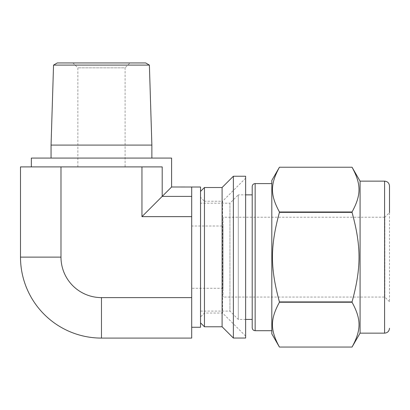 <?xml version="1.0" encoding="UTF-8"?>
<svg xmlns="http://www.w3.org/2000/svg" width="410" height="410" viewBox="0 0 410 410"><rect width="100%" height="100%" fill="white"/><g stroke="black" fill="none" stroke-linecap="round" stroke-linejoin="round"><path stroke-width="0.31" stroke-dasharray="2.05 1.54" d="M352.046 211.985C361.328 194.893 361.328 184.321 352.046 167.229L279.435 167.229C270.154 184.321 270.154 194.893 279.435 211.985L352.046 211.985L352.046 212.354L279.435 212.354C270.139 246.569 270.139 267.72 279.435 301.929L352.046 301.929C361.343 267.72 361.343 246.569 352.046 212.354M352.046 347.06C361.353 329.937 361.353 319.359 352.046 302.237L279.435 302.237C270.128 319.359 270.128 329.937 279.435 347.06L352.046 347.06M271.815 180.426L271.815 333.863M279.435 211.985L279.435 212.354M279.435 301.929L279.435 302.237M352.046 301.929L352.046 302.237M245.631 176.233L245.631 338.05M245.631 178.196L245.631 336.092L245.631 178.196L222.584 201.243L222.584 313.045L222.584 201.243L204.441 201.243L204.441 313.045L204.441 201.243L200.521 197.323L200.521 316.966L200.521 197.323M200.521 203.206L200.521 311.082L200.521 203.206L229.943 203.206L229.943 311.082L229.943 203.206L238.277 194.868L238.277 319.421L238.277 194.868L245.631 194.868M223.076 217.228L223.076 297.06L223.076 217.228L384.841 217.228L384.841 297.06L384.841 217.228L389.5 212.57L389.5 301.719L389.5 186.043M223.076 226.007L223.076 288.281L223.076 226.007L191.695 226.007L191.695 288.281L191.695 226.007M360.077 181.138L360.077 333.151M271.815 183.593L271.815 330.696L271.815 183.593M252.201 186.535L252.201 327.754M252.201 194.868L252.201 319.421M233.372 176.233L233.372 338.05M222.097 187.513L222.097 326.775M204.441 187.513L204.441 326.775M200.521 191.434L200.521 322.849L200.521 191.434M171.59 158.07L31.35 158.07M151.874 158.07L51.06 158.07L151.874 158.07M151.874 145.084L51.06 145.084M149.389 65.098L53.546 65.098M145.658 62.94L57.277 62.94M129.985 62.94L72.949 62.94L129.985 62.94L125.086 67.845L77.854 67.845L125.086 67.845L125.086 166.896L77.854 166.896L125.086 166.896M141.952 166.896L141.952 216.639L162.196 196.395L162.196 166.896L20.5 166.896M101.47 338.091L101.47 297.609L191.695 297.609L191.695 317.053L191.695 187.022L191.695 338.091M200.521 187.022L200.521 327.262M191.695 297.609L191.695 187.001M101.47 297.609A40.482 40.482 0 0 1 60.982 257.121L60.982 166.896M191.695 196.395L162.196 196.395L171.59 187.001M141.952 216.639L191.695 216.639M384.595 181.138L384.595 333.151M255.143 183.593L255.143 330.696M60.982 257.121L20.5 257.121M200.521 311.082L229.943 311.082L238.277 319.421L245.631 319.421M389.5 301.719L384.841 297.06L223.076 297.06M245.631 336.092L222.584 313.045L204.441 313.045L200.521 316.966M77.854 166.896L77.854 67.845L72.949 62.94M223.076 288.281L191.695 288.281"/><path stroke-width="0.61" d="M352.046 302.237C361.353 319.359 361.353 329.937 352.046 347.06L279.435 347.06C270.128 329.937 270.128 319.359 279.435 302.237L352.046 302.237L352.046 301.929L279.435 301.929C270.139 267.72 270.139 246.569 279.435 212.354L352.046 212.354C361.343 246.569 361.343 267.72 352.046 301.929M384.595 181.138L384.595 333.151L360.077 333.151L352.046 347.06L279.435 347.06L271.815 333.863L271.815 180.426L279.435 167.229L352.046 167.229C361.328 184.321 361.328 194.893 352.046 211.985L279.435 211.985C270.154 194.893 270.154 184.321 279.435 167.229L352.046 167.229L360.077 181.138L384.595 181.138C387.573 181.43 389.208 183.065 389.5 186.043L389.5 212.57M279.435 302.237L279.435 301.929M279.435 212.354L279.435 211.985M352.046 212.354L352.046 211.985M245.631 338.05L245.631 176.233L233.372 176.233L233.372 338.05L245.631 338.05M360.077 333.151L360.077 181.138M271.815 330.696L255.143 330.696L255.143 183.593L271.815 183.593M255.143 330.696C253.375 330.537 252.391 329.558 252.201 327.754L252.201 186.535C252.391 184.731 253.375 183.747 255.143 183.593M245.631 319.421L252.201 319.421L252.201 194.868L245.631 194.868M233.372 338.05L222.097 326.775L222.097 187.513L233.372 176.233M222.097 326.775L204.441 326.775L204.441 187.513L222.097 187.513M200.521 191.434L204.441 187.513M31.35 166.896L31.35 158.07L171.59 158.07L171.59 187.001L141.952 216.639L141.952 166.896L162.196 166.896L162.196 196.395L191.695 196.395L191.695 338.091L101.47 338.091A80.97 80.97 0 0 1 20.5 257.121L20.5 166.896L141.952 166.896M51.06 158.07L51.06 145.084L151.874 145.084L151.874 158.07M149.389 65.098L145.658 62.94L57.277 62.94L53.546 65.098L149.389 65.098L151.874 145.084M171.59 187.001L200.521 187.022L200.521 327.262L191.695 327.262M191.695 187.001L191.695 196.395M191.695 297.609L101.47 297.609A40.482 40.482 0 0 1 60.982 257.121L60.982 166.896M141.952 216.639L191.695 216.639M20.5 257.121L60.982 257.121M101.47 297.609L101.47 338.091M384.595 333.151C387.547 332.884 389.182 331.249 389.5 328.246M200.521 322.849L204.441 326.775M53.546 65.098L51.06 145.084"/></g></svg>
